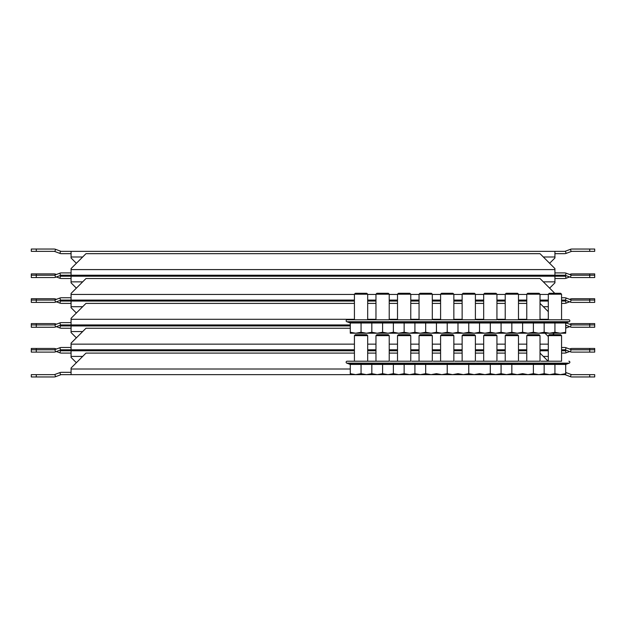 <?xml version="1.0" encoding="UTF-8"?>
<svg xmlns="http://www.w3.org/2000/svg" width="626" height="626" viewBox="0 0 626 626"><rect width="100%" height="100%" fill="white"/><g stroke="black" fill="none" stroke-linecap="round" stroke-linejoin="round"><path stroke-width="0.94" d="M538.775 374.645L533.391 373.683L528 374.645L517.232 374.645L511.849 373.683L506.465 374.645L495.69 374.645L560.317 374.645L554.933 373.683L549.542 374.645L544.158 373.683L538.775 374.645L544.158 374.645L544.158 364.434L544.158 373.683M474.977 374.645L479.532 374.645L474.977 374.645M454.265 374.645L457.989 374.645L454.265 374.645M565.701 373.683L560.317 374.645L565.701 374.645L565.701 364.434L414.913 364.434L414.913 373.683L420.296 374.645L414.913 374.645L441.839 374.645L431.064 374.645L425.68 373.683L420.296 374.645L409.521 374.645L404.138 373.683L398.754 374.645L387.979 374.645L382.596 373.683L377.212 374.645L366.437 374.645L361.053 373.683L355.67 374.645L61.458 374.645A2.316 2.316 0 0 0 60.644 374.786L55.62 376.672A4.64 4.64 0 0 1 53.992 376.962L31.3 376.962L31.3 374.645L36.269 374.645L36.269 376.962M71.067 372.321L61.458 372.321A4.64 4.64 0 0 0 59.83 372.619L54.806 374.497A2.316 2.316 0 0 1 53.992 374.645L36.269 374.645M589.731 376.962L589.731 374.645L594.7 374.645L594.7 376.962L572.007 376.962A4.64 4.64 0 0 1 570.38 376.672L565.356 374.786A2.316 2.316 0 0 0 564.542 374.645M589.731 374.645L572.007 374.645A2.316 2.316 0 0 1 571.194 374.497L566.17 372.619A4.64 4.64 0 0 0 565.701 372.47M354.426 353.103L85.981 353.103L71.067 368.018L71.067 374.645M526.763 353.103L518.477 353.103M505.221 353.103L496.934 353.103M483.679 353.103L475.392 353.103M462.137 353.103L453.85 353.103M440.594 353.103L432.308 353.103M419.052 353.103L410.766 353.103M397.51 353.103L389.223 353.103M375.968 353.103L367.681 353.103M548.133 361.218L540.019 353.103M484.923 374.645L474.148 374.645L468.764 373.683L463.381 374.645L452.606 374.645L447.222 373.683L441.839 374.645L495.69 374.645L490.307 373.683L484.923 374.645L479.532 373.683L474.148 374.645M355.67 374.645L350.286 373.683L350.286 374.645L414.913 374.645L414.913 373.683L409.521 374.645M88.884 350.779L81.427 350.779L88.884 350.779M171.735 350.779L164.278 350.779L171.735 350.779M192.448 350.779L184.991 350.779L192.448 350.779M213.161 350.779L205.704 350.779L213.161 350.779M233.874 350.779L226.416 350.779L233.874 350.779M561.561 353.103L564.542 353.103A4.64 4.64 0 0 0 566.17 352.806L569.605 351.522M56.395 351.522L59.83 352.806A4.64 4.64 0 0 0 61.458 353.103L71.067 353.103M561.561 350.779L564.542 350.779A2.316 2.316 0 0 0 565.356 350.63L566.287 350.286M36.269 348.463L36.269 352.109L31.3 352.109L31.3 348.463L53.992 348.463A4.64 4.64 0 0 1 55.62 348.752L56.395 349.042M59.713 350.286L60.644 350.63A2.316 2.316 0 0 0 61.458 350.779L354.426 350.779M71.067 350.779L71.067 357.407L76.372 362.712M367.681 350.779L375.968 350.779M389.223 350.779L397.51 350.779M410.766 350.779L419.052 350.779M432.308 350.779L440.594 350.779M453.85 350.779L462.137 350.779M475.392 350.779L483.679 350.779M496.934 350.779L505.221 350.779M518.477 350.779L526.763 350.779M540.019 350.779L548.306 350.779M122.852 350.779L130.31 350.779M102.14 350.779L109.597 350.779M569.605 349.042L570.38 348.752A4.64 4.64 0 0 1 572.007 348.463L594.7 348.463L594.7 352.109L589.731 352.109L589.731 348.463M518.477 349.785L526.763 349.785M540.019 349.785L548.306 349.785M496.934 349.785L505.221 349.785M475.392 349.785L483.679 349.785M454.265 349.785L461.722 349.785L454.265 349.785M440.594 349.785L432.308 349.785M419.052 349.785L410.766 349.785M397.51 349.785L389.223 349.785M71.067 347.469L61.458 347.469A4.64 4.64 0 0 0 59.83 347.759L54.806 349.637A2.316 2.316 0 0 1 53.992 349.785L31.3 349.785M594.7 349.785L572.007 349.785A2.316 2.316 0 0 1 571.194 349.637L566.17 347.759A4.64 4.64 0 0 0 564.542 347.469L561.561 347.469M354.426 349.785L61.458 349.785A2.316 2.316 0 0 0 60.644 349.934L55.62 351.812A4.64 4.64 0 0 1 53.992 352.109L36.269 352.109M589.731 352.109L572.007 352.109A4.64 4.64 0 0 1 570.38 351.812L565.356 349.934A2.316 2.316 0 0 0 564.542 349.785L561.561 349.785M350.286 328.243L85.981 328.243L71.067 343.158L71.067 349.785M548.306 336.53L544.988 333.22M462.137 349.785L453.85 349.785M375.968 349.785L367.681 349.785M71.067 322.609L61.458 322.609A4.64 4.64 0 0 0 59.83 322.906L54.806 324.784A2.316 2.316 0 0 1 53.992 324.933L36.269 324.933L36.269 327.249L31.3 327.249L31.3 324.933L36.269 324.933L36.269 323.603L53.992 323.603A4.64 4.64 0 0 1 55.62 323.9L56.395 324.19M350.286 324.933L61.458 324.933A2.316 2.316 0 0 0 60.644 325.074L55.62 326.96A4.64 4.64 0 0 1 53.992 327.249L36.269 327.249M589.731 327.249L589.731 324.933L594.7 324.933L594.7 327.249L572.007 327.249A4.64 4.64 0 0 1 570.38 326.96L565.701 325.207M569.605 324.19L570.38 323.9A4.64 4.64 0 0 1 572.007 323.603L589.731 323.603L589.731 324.933L572.007 324.933A2.316 2.316 0 0 1 571.194 324.784L566.17 322.906A4.64 4.64 0 0 0 566.084 322.875M354.426 303.391L85.981 303.391L71.067 318.305L71.067 324.933M526.763 303.391L518.477 303.391M505.221 303.391L496.934 303.391M483.679 303.391L475.392 303.391M462.137 303.391L453.85 303.391M440.594 303.391L432.308 303.391M419.052 303.391L410.766 303.391M397.51 303.391L389.223 303.391M375.968 303.391L367.681 303.391M548.306 311.678L540.019 303.391M518.477 300.073L526.763 300.073M540.019 300.073L548.306 300.073M496.934 300.073L505.221 300.073M475.392 300.073L483.679 300.073M454.265 300.073L461.722 300.073L454.265 300.073M440.594 300.073L432.308 300.073M419.052 300.073L410.766 300.073M397.51 300.073L389.223 300.073M71.067 297.757L61.458 297.757A4.64 4.64 0 0 0 59.83 298.046L54.806 299.924A2.316 2.316 0 0 1 53.992 300.073L36.269 300.073L36.269 302.397L31.3 302.397L31.3 300.073L36.269 300.073L36.269 298.751L53.992 298.751A4.64 4.64 0 0 1 55.62 299.04L56.395 299.338M569.605 299.338L570.38 299.04A4.64 4.64 0 0 1 572.007 298.751L589.731 298.751L589.731 300.073L594.7 300.073L594.7 302.397L589.731 302.397L589.731 300.073L572.007 300.073A2.316 2.316 0 0 1 571.194 299.924L566.17 298.046A4.64 4.64 0 0 0 564.542 297.757L561.561 297.757M354.426 300.073L61.458 300.073A2.316 2.316 0 0 0 60.644 300.222L55.62 302.1A4.64 4.64 0 0 1 53.992 302.397L36.269 302.397M589.731 302.397L572.007 302.397A4.64 4.64 0 0 1 570.38 302.1L565.356 300.222A2.316 2.316 0 0 0 564.542 300.073L561.561 300.073M554.761 293.281L540.019 278.531L85.981 278.531L71.067 293.445L71.067 300.073M462.137 300.073L453.85 300.073M375.968 300.073L367.681 300.073M516.403 275.221L523.86 275.221L516.403 275.221M537.116 275.221L544.573 275.221L537.116 275.221M495.69 275.221L503.147 275.221L495.69 275.221M474.977 275.221L482.435 275.221L474.977 275.221M454.265 275.221L461.722 275.221L454.265 275.221M433.552 275.221L441.009 275.221L433.552 275.221M412.839 275.221L420.296 275.221L412.839 275.221M392.126 275.221L399.584 275.221L392.126 275.221M71.067 272.897L61.458 272.897A4.64 4.64 0 0 0 59.83 273.194L54.806 275.072A2.316 2.316 0 0 1 53.992 275.221L36.269 275.221L36.269 277.537L31.3 277.537L31.3 275.221L36.269 275.221L36.269 273.891L53.992 273.891A4.64 4.64 0 0 1 55.62 274.188L56.395 274.478M569.605 274.478L570.38 274.188A4.64 4.64 0 0 1 572.007 273.891L589.731 273.891L589.731 275.221L594.7 275.221L594.7 277.537L589.731 277.537L589.731 275.221L572.007 275.221A2.316 2.316 0 0 1 571.194 275.072L566.17 273.194A4.64 4.64 0 0 0 564.542 272.897L554.933 272.897M71.067 275.221L71.067 268.593L85.981 253.679L540.019 253.679L554.933 268.593L554.933 275.221L61.458 275.221A2.316 2.316 0 0 0 60.644 275.37L55.62 277.248A4.64 4.64 0 0 1 53.992 277.537L36.269 277.537M589.731 277.537L572.007 277.537A4.64 4.64 0 0 1 570.38 277.248L565.356 275.37A2.316 2.316 0 0 0 564.542 275.221L554.933 275.221M88.884 325.927L81.427 325.927L88.884 325.927M171.735 325.927L164.278 325.927L171.735 325.927M192.448 325.927L184.991 325.927L192.448 325.927M213.161 325.927L205.704 325.927L213.161 325.927M233.874 325.927L226.416 325.927L233.874 325.927M56.395 326.662L59.83 327.954A4.64 4.64 0 0 0 61.458 328.243L71.067 328.243M59.713 325.426L60.644 325.778A2.316 2.316 0 0 0 61.458 325.927L350.286 325.927M552.774 334.707L554.268 333.22M71.067 325.927L71.067 332.555L76.372 337.852M31.3 324.933L31.3 323.603L36.269 323.603M565.701 328.094A4.64 4.64 0 0 0 566.17 327.954L569.605 326.662M565.701 325.645L566.287 325.426M589.731 323.603L594.7 323.603L594.7 324.933M88.884 301.067L81.427 301.067L88.884 301.067M171.735 301.067L164.278 301.067L171.735 301.067M192.448 301.067L184.991 301.067L192.448 301.067M213.161 301.067L205.704 301.067L213.161 301.067M233.874 301.067L226.416 301.067L233.874 301.067M561.561 303.391L564.542 303.391A4.64 4.64 0 0 0 566.17 303.094L569.605 301.81M56.395 301.81L59.83 303.094A4.64 4.64 0 0 0 61.458 303.391L71.067 303.391M561.561 301.067L564.542 301.067A2.316 2.316 0 0 0 565.356 300.926L566.287 300.574M59.713 300.574L60.644 300.926A2.316 2.316 0 0 0 61.458 301.067L354.426 301.067M71.067 301.067L71.067 307.695L76.372 313M367.681 301.067L375.968 301.067M389.223 301.067L397.51 301.067M410.766 301.067L419.052 301.067M432.308 301.067L440.594 301.067M453.85 301.067L462.137 301.067M475.392 301.067L483.679 301.067M496.934 301.067L505.221 301.067M518.477 301.067L526.763 301.067M540.019 301.067L548.306 301.067M31.3 300.073L31.3 298.751L36.269 298.751M589.731 298.751L594.7 298.751L594.7 300.073M109.597 276.215L102.14 276.215L109.597 276.215M88.884 276.215L81.427 276.215L88.884 276.215M130.31 276.215L122.852 276.215L130.31 276.215M151.023 276.215L143.565 276.215L151.023 276.215M171.735 276.215L164.278 276.215L171.735 276.215M192.448 276.215L184.991 276.215L192.448 276.215M213.161 276.215L205.704 276.215L213.161 276.215M233.874 276.215L226.416 276.215L233.874 276.215M554.933 278.531L564.542 278.531A4.64 4.64 0 0 0 566.17 278.241L569.605 276.958M56.395 276.958L59.83 278.241A4.64 4.64 0 0 0 61.458 278.531L71.067 278.531M76.372 288.148L71.067 282.842L71.067 276.215L564.542 276.215A2.316 2.316 0 0 0 565.356 276.066L566.287 275.714M59.713 275.714L60.644 276.066A2.316 2.316 0 0 0 61.458 276.215L71.067 276.215M549.628 288.148L554.933 282.842L554.933 276.215M31.3 275.221L31.3 273.891L36.269 273.891M589.731 273.891L594.7 273.891L594.7 275.221M88.884 251.355L81.427 251.355L88.884 251.355M171.735 251.355L164.278 251.355M192.448 251.355L184.991 251.355M213.161 251.355L205.704 251.355M233.874 251.355L226.416 251.355M554.933 253.679L564.542 253.679A4.64 4.64 0 0 0 566.17 253.381L571.194 251.503A2.316 2.316 0 0 1 572.007 251.355L589.731 251.355L589.731 249.038L594.7 249.038L594.7 251.355L589.731 251.355M36.269 251.355L31.3 251.355L31.3 249.038L36.269 249.038L36.269 251.355L53.992 251.355A2.316 2.316 0 0 1 54.806 251.503L59.83 253.381A4.64 4.64 0 0 0 61.458 253.679L71.067 253.679M76.372 263.288L71.067 257.982L71.067 251.355L564.542 251.355A2.316 2.316 0 0 0 565.356 251.214L570.38 249.328A4.64 4.64 0 0 1 572.007 249.038L589.731 249.038M36.269 249.038L53.992 249.038A4.64 4.64 0 0 1 55.62 249.328L60.644 251.214A2.316 2.316 0 0 0 61.458 251.355L71.067 251.355M549.628 263.288L554.933 257.982L554.933 251.355M143.565 251.355L151.023 251.355M122.852 251.355L130.31 251.355M102.14 251.355L109.597 251.355M561.561 335.63L561.561 361.218L541.013 361.218L548.306 361.218L548.306 335.63L549.221 334.707L560.638 334.707L561.561 335.63L548.306 335.63M568.846 361.218A0.994 0.994 0 0 1 569.19 363.15L540.668 363.15M543.579 363.565L566.287 363.565L566.248 364.222L569.19 363.15M565.701 364.997L566.287 363.565L565.701 364.434M554.933 363.565L554.933 373.683M543.579 322.14L566.287 322.14L566.248 322.797L569.19 321.725A0.994 0.994 0 0 0 568.846 319.792L541.013 319.792M561.561 294.197L560.638 293.281L549.221 293.281L548.306 294.197L548.306 319.792L561.561 319.792L561.561 294.197L548.306 294.197M565.701 323.572L566.287 322.14L565.701 323L565.701 332.257L560.317 333.22L554.933 332.257L549.542 333.22L565.701 333.22L565.701 332.257M544.158 333.22L549.542 333.22L544.158 332.257L538.775 333.22L533.391 332.257L528 333.22L544.158 333.22L544.158 323L544.158 332.257M565.701 323L554.933 323L554.933 332.257M554.933 322.14L554.933 323L533.391 323L533.391 332.257M540.019 335.63L540.019 361.218L519.47 361.218L526.763 361.218L526.763 335.63L527.679 334.707L539.096 334.707L540.019 335.63L526.763 335.63M522.037 363.565L543.931 363.729M540.019 361.218L526.763 361.218M528 374.645L522.616 373.683L517.232 374.645M522.616 373.683L522.616 374.645M533.391 363.565L533.391 373.683M547.312 319.792L519.47 319.792M522.037 322.14L543.931 322.304M540.019 294.197L539.096 293.281L527.679 293.281L526.763 294.197L526.763 319.792L540.019 319.792L540.019 294.197L526.763 294.197M522.616 333.22L528 333.22L522.616 332.257L517.232 333.22L511.849 332.257L506.465 333.22L522.616 333.22L522.616 323L522.616 332.257M533.391 322.14L533.391 323L511.849 323L511.849 332.257M518.477 335.63L518.477 361.218L497.928 361.218L505.221 361.218L505.221 335.63L506.137 334.707L517.553 334.707L518.477 335.63L505.221 335.63M500.495 363.565L522.389 363.729M506.465 374.645L501.074 373.683L495.69 374.645L501.074 374.645L501.074 364.434L501.074 373.683M511.849 363.565L511.849 373.683M525.77 319.792L497.928 319.792M500.495 322.14L522.389 322.304M505.221 294.197L518.477 294.197L517.553 293.281L506.137 293.281L505.221 294.197L505.221 319.792M518.477 294.197L518.477 319.792M501.074 333.22L506.465 333.22L501.074 332.257L495.69 333.22L490.307 332.257L484.923 333.22L501.074 333.22L501.074 323L501.074 332.257M511.849 322.14L511.849 323L490.307 323L490.307 332.257M496.934 335.63L496.934 361.218L476.386 361.218L483.679 361.218L483.679 335.63L484.594 334.707L496.011 334.707L496.934 335.63L483.679 335.63M478.953 363.565L500.847 363.729M479.532 373.683L479.532 374.645M490.307 363.565L490.307 373.683M496.934 294.197L496.934 319.792L476.386 319.792L483.679 319.792L483.679 294.197L484.594 293.281L496.011 293.281L496.934 294.197L483.679 294.197M478.953 322.14L500.847 322.304M496.934 319.792L483.679 319.792M479.532 333.22L484.923 333.22L479.532 332.257L474.148 333.22L468.764 332.257L463.381 333.22L479.532 333.22L479.532 323L479.532 332.257M490.307 322.14L490.307 323L468.764 323L468.764 332.257M475.392 335.63L475.392 361.218L454.844 361.218L462.137 361.218L462.137 335.63L463.052 334.707L474.477 334.707L475.392 335.63L462.137 335.63M457.41 363.565L479.305 363.729M463.381 374.645L457.989 373.683L452.606 374.645M457.989 373.683L457.989 374.645M468.764 363.565L468.764 373.683M475.392 294.197L475.392 319.792L454.844 319.792L462.137 319.792L462.137 294.197L463.052 293.281L474.477 293.281L475.392 294.197L462.137 294.197M457.41 322.14L479.305 322.304M475.392 319.792L462.137 319.792M457.989 333.22L463.381 333.22L457.989 332.257L452.606 333.22L447.222 332.257L441.839 333.22L457.989 333.22L457.989 323L457.989 332.257M468.764 322.14L468.764 323L447.222 323L447.222 332.257M453.85 335.63L453.85 361.218L433.302 361.218L440.594 361.218L440.594 335.63L441.51 334.707L452.934 334.707L453.85 335.63L440.594 335.63M435.868 363.565L457.762 363.729M441.839 374.645L436.447 373.683L431.064 374.645M436.447 373.683L436.447 374.645M447.222 363.565L447.222 373.683M461.143 319.792L433.302 319.792M435.868 322.14L457.762 322.304M440.594 294.197L453.85 294.197L452.934 293.281L441.51 293.281L440.594 294.197L440.594 319.792M453.85 294.197L453.85 319.792M436.447 333.22L441.839 333.22L436.447 332.257L431.064 333.22L425.68 332.257L420.296 333.22L436.447 333.22L436.447 323L436.447 332.257M447.222 322.14L447.222 323L425.68 323L425.68 332.257M432.308 335.63L432.308 361.218L411.759 361.218L419.052 361.218L419.052 335.63L419.968 334.707L431.392 334.707L432.308 335.63L419.052 335.63M414.326 363.565L436.22 363.729M425.68 363.565L425.68 373.683M432.308 294.197L432.308 319.792L411.759 319.792L419.052 319.792L419.052 294.197L419.968 293.281L431.392 293.281L432.308 294.197L419.052 294.197M414.326 322.14L436.22 322.304M432.308 319.792L419.052 319.792M414.913 333.22L420.296 333.22L414.913 332.257L409.521 333.22L404.138 332.257L398.754 333.22L414.913 333.22L414.913 323L414.913 332.257M425.68 322.14L425.68 323L404.138 323L404.138 332.257M410.766 335.63L410.766 361.218L390.217 361.218L397.51 361.218L397.51 335.63L398.426 334.707L409.85 334.707L410.766 335.63L397.51 335.63M392.784 363.565L414.678 363.729M398.754 374.645L393.371 373.683L387.979 374.645M414.913 373.683L414.913 364.434L393.371 364.434L393.371 374.645M404.138 363.565L404.138 373.683M418.058 319.792L390.217 319.792M392.784 322.14L414.678 322.304M397.51 294.197L410.766 294.197L409.85 293.281L398.426 293.281L397.51 294.197L397.51 319.792M410.766 294.197L410.766 319.792M393.371 333.22L398.754 333.22L393.371 332.257L387.979 333.22L382.596 332.257L377.212 333.22L393.371 333.22L393.371 323L393.371 332.257M404.138 322.14L404.138 323L382.596 323L382.596 332.257M389.223 335.63L389.223 361.218L368.675 361.218L375.968 361.218L375.968 335.63L376.883 334.707L388.308 334.707L389.223 335.63L375.968 335.63M371.241 363.565L393.136 363.729M377.212 374.645L371.828 373.683L366.437 374.645M393.371 373.683L393.371 364.434L371.828 364.434L371.828 374.645M382.596 363.565L382.596 373.683M389.223 294.197L389.223 319.792L368.675 319.792L375.968 319.792L375.968 294.197L376.883 293.281L388.308 293.281L389.223 294.197L375.968 294.197M371.241 322.14L393.136 322.304M389.223 319.792L375.968 319.792M371.828 333.22L377.212 333.22L371.828 332.257L366.437 333.22L361.053 332.257L355.67 333.22L371.828 333.22L371.828 323L371.828 332.257M382.596 322.14L382.596 323L361.053 323L361.053 332.257M374.974 361.218L347.133 361.218A0.994 0.994 0 0 0 346.796 363.15L349.738 364.222L349.699 363.565L371.594 363.729M354.426 335.63L367.681 335.63L366.766 334.707L355.349 334.707L354.426 335.63L354.426 361.218M367.681 335.63L367.681 361.218M371.828 373.683L371.828 364.434L350.286 364.434L349.699 363.565L350.286 364.997M350.286 364.434L350.286 373.683M361.053 363.565L361.053 373.683M374.974 319.792L347.133 319.792A0.994 0.994 0 0 0 346.796 321.725L349.738 322.797L349.699 322.14L371.594 322.304M354.426 294.197L367.681 294.197L366.766 293.281L355.349 293.281L354.426 294.197L354.426 319.792M367.681 294.197L367.681 319.792M361.053 322.14L361.053 323L350.286 323L349.699 322.14L350.286 323.572M350.286 333.22L355.67 333.22L350.286 332.257L350.286 333.22M350.286 323L350.286 332.257M571.194 374.497L570.38 376.672M566.17 372.619L565.701 373.863M350.286 369.011L71.067 369.011M59.83 372.619L60.644 374.786M54.806 374.497L55.62 376.672M55.37 349.433L55.62 348.752M59.83 352.806L60.644 350.63M71.067 356.413L82.671 356.413M543.329 356.413L548.306 356.413M566.17 352.806L565.356 350.63M570.63 349.433L570.38 348.752M571.194 349.637L570.38 351.812M566.17 347.759L565.356 349.934M548.306 344.151L540.019 344.151M526.763 344.151L518.477 344.151M505.221 344.151L496.934 344.151M483.679 344.151L475.392 344.151M462.137 344.151L453.85 344.151M440.594 344.151L432.308 344.151M419.052 344.151L410.766 344.151M397.51 344.151L389.223 344.151M375.968 344.151L367.681 344.151M354.426 344.151L71.067 344.151M59.83 347.759L60.644 349.934M54.806 349.637L55.62 351.812M571.194 324.784L570.38 326.96M566.17 322.906L565.701 324.151M548.306 319.299L540.019 319.299M526.763 319.299L518.477 319.299M505.221 319.299L496.934 319.299M483.679 319.299L475.392 319.299M462.137 319.299L453.85 319.299M440.594 319.299L432.308 319.299M419.052 319.299L410.766 319.299M397.51 319.299L389.223 319.299M375.968 319.299L367.681 319.299M354.426 319.299L71.067 319.299M59.83 322.906L60.644 325.074M54.806 324.784L55.62 326.96M571.194 299.924L570.38 302.1M566.17 298.046L565.356 300.222M548.306 294.439L540.019 294.439M526.763 294.439L518.477 294.439M505.221 294.439L496.934 294.439M483.679 294.439L475.392 294.439M462.137 294.439L453.85 294.439M440.594 294.439L432.308 294.439M419.052 294.439L410.766 294.439M397.51 294.439L389.223 294.439M375.968 294.439L367.681 294.439M354.426 294.439L71.067 294.439M59.83 298.046L60.644 300.222M54.806 299.924L55.62 302.1M571.194 275.072L570.38 277.248M566.17 273.194L565.356 275.37M554.933 269.587L71.067 269.587M59.83 273.194L60.644 275.37M54.806 275.072L55.62 277.248M55.37 324.573L55.62 323.9M59.83 327.954L60.644 325.778M71.067 331.561L82.671 331.561M566.17 327.954L565.701 326.709M570.63 324.573L570.38 323.9M55.37 299.721L55.62 299.04M59.83 303.094L60.644 300.926M71.067 306.701L82.671 306.701M543.329 306.701L548.306 306.701M566.17 303.094L565.356 300.926M570.63 299.721L570.38 299.04M55.37 274.861L55.62 274.188M59.83 278.241L60.644 276.066M71.067 281.849L82.671 281.849M543.329 281.849L554.933 281.849M566.17 278.241L565.356 276.066M570.63 274.861L570.38 274.188M54.806 251.503L55.62 249.328M59.83 253.381L60.644 251.214M71.067 256.989L82.671 256.989M543.329 256.989L554.933 256.989M566.17 253.381L565.356 251.214M571.194 251.503L570.38 249.328M569.19 321.725L540.668 321.725M547.648 363.15L519.126 363.15M547.648 321.725L519.126 321.725M526.106 363.15L497.584 363.15M526.106 321.725L497.584 321.725M504.564 363.15L476.05 363.15M504.564 321.725L476.05 321.725M483.022 363.15L454.507 363.15M483.022 321.725L454.507 321.725M461.479 363.15L432.965 363.15M461.479 321.725L432.965 321.725M439.937 363.15L411.423 363.15M439.937 321.725L411.423 321.725M418.395 363.15L389.881 363.15M418.395 321.725L389.881 321.725M396.853 363.15L368.338 363.15M396.853 321.725L368.338 321.725M375.31 363.15L346.796 363.15M375.31 321.725L346.796 321.725"/></g></svg>
